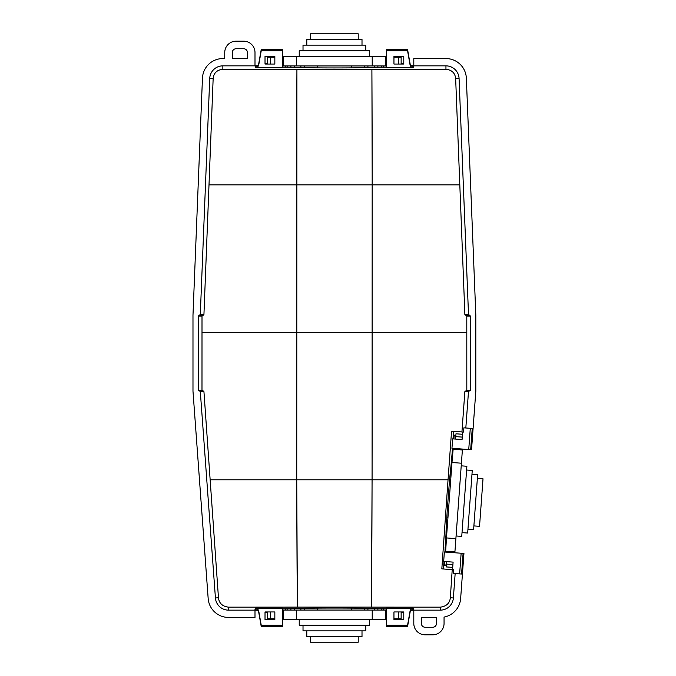 <?xml version="1.0" encoding="UTF-8"?>
<svg xmlns="http://www.w3.org/2000/svg" width="676" height="676" viewBox="0 0 676 676"><rect width="100%" height="100%" fill="white"/><g stroke="black" fill="none" stroke-linecap="round" stroke-linejoin="round"><path stroke-width="1.01" d="M453.157 449.134L462.376 450.005L461.412 463.204L451.982 462.511L453.207 448.382L461.691 449.008L461.657 449.523M446.895 517.14L446.895 516.075M453.9 438.952L454.179 435.099L453.292 435.023L453.495 431.347L461.936 431.964L451.551 431.204L448.044 479.799L372.079 479.799L371.42 607.124L297.381 607.124A378.121 7.563 90 0 1 296.739 479.799L297.381 607.124L228.53 607.166C222.429 606.397 219.075 603.254 218.458 597.753L203.941 391.641L203.189 390.939L199.564 390.939L200.316 391.641L215.424 597.973A13.131 13.131 0 0 0 228.53 610.149L254.996 610.149M453.005 438.893L453.292 435.023M452.54 448.34L452.058 448.298M443.769 561.435L444.926 561.519L444.639 565.373L443.752 565.322L443.414 568.989L452.219 569.631L441.825 568.871L448.044 479.799M444.031 561.452L443.752 565.322M257.336 610.251L254.996 610.251L254.996 617.433L228.53 617.433A20.415 20.415 0 0 1 208.166 598.505L192.981 391.201L192.981 315.168L202.454 78.171A20.415 20.415 0 0 1 222.852 58.567L224.745 58.567L224.745 52.517A11.34 11.34 0 0 1 236.085 41.177L243.647 41.177A11.34 11.34 0 0 1 254.996 52.517L254.996 65.749L257.336 65.749M254.996 65.851L222.852 65.851A13.131 13.131 0 0 0 209.729 78.458L200.299 314.585L199.133 315.312L203.172 315.312L203.932 314.585L213.151 78.602L209.729 78.458M247.433 58.567L247.433 52.517A3.777 3.777 0 0 0 243.647 48.74L236.085 48.74A3.777 3.777 0 0 0 232.307 52.517L232.307 58.567L247.433 58.567M282.407 50.818L261.232 50.818L261.232 49.5L282.407 49.5L282.407 67.794L255.562 67.794L254.996 65.749M411.464 65.749L413.805 65.749L413.805 58.567L445.949 58.567A20.415 20.415 0 0 1 466.347 78.171L475.82 315.168L475.82 391.201L471.535 449.726L470.682 449.667L472.237 428.457L463.88 427.84L463.567 432.082L461.936 431.964L464.86 391.641L466.812 390.179L466.795 316.072L464.877 314.585L455.658 78.602C455.125 73.084 451.889 69.966 445.949 69.239L222.852 69.239C216.911 69.966 213.675 73.084 213.151 78.602M464.877 314.585L468.51 314.585L459.072 78.458A13.131 13.131 0 0 0 445.949 65.851L413.805 65.851M413.805 65.749L413.805 66.476L412.123 66.147A3.777 3.777 180 0 1 410.019 63.383L410.019 64.71A3.777 3.777 180 0 0 413.239 67.794L413.239 66.476M413.239 67.794L386.393 67.794L386.393 50.818L407.569 50.818L407.569 49.5L410.019 63.383M282.407 67.169L300.541 67.431C302.341 68.124 366.468 68.124 368.259 67.431L386.393 67.169M459.68 184.861L372.197 184.861L371.893 69.29A453.748 9.075 90 0 1 372.172 184.861L372.079 479.799M296.925 69.273A453.748 9.075 90 0 0 296.629 184.861L372.172 184.861L372.172 332.33A1890.611 37.814 90 0 1 372.062 479.799A378.121 7.563 90 0 1 371.403 607.141L440.279 607.166C446.371 606.397 449.734 603.254 450.343 597.753L452.219 569.631L453.495 569.724L453.224 573.417L461.573 574.034L463.085 553.374L463.939 553.433L460.643 598.505A20.415 20.415 0 0 1 444.056 617.078L444.056 623.483A11.34 11.34 0 0 1 432.716 634.823L425.153 634.823A11.34 11.34 0 0 1 413.805 623.483L413.805 609.524L412.123 609.853A3.777 3.777 -0 0 0 410.019 612.617L410.019 611.29A3.777 3.777 -0 0 1 413.239 608.206L413.239 609.524M296.629 184.861L296.629 332.33A1890.611 37.814 90 0 0 296.739 479.799L210.321 479.799M372.062 479.799L296.739 479.799L296.908 69.29M255.562 66.476L256.677 66.147A3.777 3.777 180 0 0 258.781 63.383L258.781 64.71A3.777 3.777 180 0 1 255.562 67.794M386.393 50.818L386.393 49.5L407.569 49.5M407.569 50.818L410.019 64.71M401.138 64.051L401.138 57.24L393.956 57.24L393.956 56.488L393.956 64.051L403.783 64.051L403.783 56.488L393.956 56.488M403.783 56.488L403.783 63.688L401.138 63.688M386.393 625.182L407.569 625.182L407.569 626.5L386.393 626.5L386.393 608.206L413.239 608.206M413.805 610.149L440.279 610.149A13.131 13.131 0 0 0 453.376 597.973L455.159 573.561M254.996 610.251L254.996 609.524L256.677 609.853A3.777 3.777 -0 0 1 258.781 612.617L258.781 611.29A3.777 3.777 -0 0 0 255.562 608.206L255.562 609.524M255.562 608.206L282.407 608.206L282.407 625.182L261.232 625.182L261.232 626.5L282.407 626.5L282.407 625.182M386.393 608.831L368.259 608.569C366.468 607.876 302.341 607.876 300.541 608.569L282.407 608.831M202.006 316.072L201.989 390.179L198.372 390.179L198.372 316.072L202.006 316.072L202.758 315.312M201.989 390.179L203.189 390.939M261.232 49.5L258.781 63.383M261.232 50.818L258.781 64.71M270.501 64.051L270.501 57.24L274.845 57.24L274.845 56.488L274.845 64.051L265.017 64.051L265.017 56.488L265.017 63.688L267.662 63.688M274.845 56.488L265.017 56.488M198.372 390.179L199.133 390.939L202.741 390.939M198.372 316.072L199.133 315.312M468.51 314.585L469.668 315.312L466.043 315.312M466.812 390.179L470.428 390.179L470.428 316.072L469.668 315.312M465.823 427.984L468.485 391.641L469.237 390.939M470.428 390.179L469.668 390.939L466.06 390.939M462.629 432.015L462.071 439.552L452.65 438.868L451.957 448.289L468.738 449.523L470.285 428.314M451.551 431.204L453.495 431.347M441.825 568.871L443.414 568.989M452.548 569.657L453.097 562.119L443.676 561.426L444.36 551.996L461.142 553.23L459.629 573.89M452.54 448.332L450.934 466.71A34.028 0.591 94.2 0 0 447.994 500.13A34.028 0.591 94.2 0 0 446.033 533.626L444.952 552.038M421.368 617.433L421.368 623.483A3.777 3.777 0 0 0 425.153 627.26L432.716 627.26A3.777 3.777 0 0 0 436.493 623.483L436.493 617.433L421.368 617.433M454.179 435.183L455.869 435.31M446.371 565.035L444.673 564.908L446.346 565.415M261.232 626.5L258.781 612.617M261.232 625.182L258.781 611.29M265.017 611.949L274.845 611.949L274.845 619.512L265.017 619.512L265.017 611.949M265.017 619.512L265.017 612.312L267.662 612.312M274.845 619.512L274.845 618.76L267.662 618.76L267.662 611.949M407.569 626.5L410.019 612.617M407.569 625.182L410.019 611.29M393.956 619.512L403.783 619.512L403.783 611.949L393.956 611.949L393.956 619.512L393.956 618.76L401.138 618.76L401.138 611.949M403.783 619.512L403.783 612.312L401.138 612.312M468.738 449.523L470.682 449.667M461.142 553.23L463.085 553.374M411.464 610.251L413.805 610.251M372.214 610.056L372.214 619.512L296.587 619.512L296.587 610.056L385.447 610.056L385.447 619.512L372.214 619.512M296.587 619.512L283.354 619.512L283.168 618.76L283.354 610.056L296.587 610.056M300.879 610.056L300.879 608.527M304.454 610.056L304.454 608.341M364.356 610.056L364.356 608.341M367.921 610.056L367.921 608.527M299.231 619.512L299.231 625.182L369.569 625.182L369.569 619.512M317.357 610.056L317.357 608.113M351.444 610.056L351.444 608.113M303.017 625.182L303.017 630.86L365.784 630.86L365.784 625.182M306.794 630.86L306.794 636.53L362.006 636.53L362.006 630.86M310.58 636.53L310.58 642.2L358.221 642.2L358.221 636.53M270.501 611.949L270.501 618.76M398.308 611.949L398.308 618.76M386.393 610.251L385.633 610.251M386.393 618.76L385.633 618.76M283.168 618.76L282.407 618.76M283.168 610.251L282.407 610.251M296.587 65.944L296.587 56.488L372.214 56.488L372.214 65.944L283.354 65.944L283.354 56.488L296.587 56.488M372.214 56.488L385.447 56.488L385.633 57.24L385.447 65.944L372.214 65.944M367.921 65.944L367.921 67.473M364.356 65.944L364.356 67.659M304.454 65.944L304.454 67.659M300.879 65.944L300.879 67.473M369.569 56.488L369.569 50.818L299.231 50.818L299.231 56.488M351.444 65.944L351.444 67.887M317.357 65.944L317.357 67.887M365.784 50.818L365.784 45.14L303.017 45.14L303.017 50.818M362.006 45.14L362.006 39.47L306.794 39.47L306.794 45.14M358.221 39.47L358.221 33.8L310.58 33.8L310.58 39.47M398.308 64.051L398.308 57.24M267.662 64.051L267.662 57.24L270.501 57.24M282.407 65.749L283.168 65.749M282.407 57.24L283.168 57.24M385.633 57.24L386.393 57.24M385.633 65.749L386.393 65.749M451.982 462.511L446.464 537.935L455.886 538.628L461.412 463.204M455.886 538.628L454.923 551.827L445.67 551.337L446.464 537.935M446.777 533.66L446.033 533.601M447.039 530.094L446.118 530.026M447.977 517.191L446.828 517.132M451.407 470.352L450.486 470.285M451.669 466.786L450.926 466.736M456.08 535.983L461.742 536.398L466.879 466.254L461.218 465.84M450.469 483.222L449.312 483.137M462.012 532.629L467.674 533.043L472.254 470.437L466.601 470.023M467.953 529.274L473.606 529.688L477.636 474.628L471.983 474.214M473.884 525.911L479.537 526.325L483.019 478.811L477.357 478.397M454.145 435.564L455.844 435.682M452.717 567.392L446.236 566.919L446.439 564.097L452.92 564.57M462.257 437.102L455.776 436.628L455.979 433.798L462.46 434.271M446.439 564.097L446.625 561.638M455.776 436.628L455.599 439.079M461.691 449.008L461.64 449.76M454.154 551.954L454.103 552.715M445.67 551.337L445.611 552.089M222.852 69.239L222.852 65.851M445.949 69.239L445.949 65.851M455.658 78.602L459.072 78.458M296.603 184.861L209.121 184.861M466.795 332.33L296.629 332.33M440.279 607.166L440.279 610.149M228.53 607.166L228.53 610.149M296.603 332.33L202.006 332.33M203.932 314.585L200.299 314.585M466.795 316.072L470.428 316.072M464.86 391.641L468.485 391.641M450.343 597.753L453.376 597.973M218.458 597.753L215.424 597.973M203.941 391.641L200.316 391.641M287.139 608.637L287.139 610.056M290.917 610.056L290.917 608.594M294.466 608.569L294.466 610.056M374.335 610.056L374.335 608.569M377.884 610.056L377.884 608.594M381.67 610.056L381.67 608.637M381.67 67.363L381.67 65.944M377.884 65.944L377.884 67.406M374.335 67.431L374.335 65.944M294.466 65.944L294.466 67.431M290.917 65.944L290.917 67.406M287.139 65.944L287.139 67.363M445.104 547.315L445.771 547.366M446.05 543.588L445.332 543.538M445.568 539.997L446.304 540.048M452.143 460.398L451.407 460.348M452.396 456.858L451.686 456.799M452.675 453.081L452.007 453.038M285.247 608.679L285.247 610.056M383.554 610.056L383.554 608.679M383.554 67.321L383.554 65.944M285.247 65.944L285.247 67.321M445.002 549.199L445.636 549.25M452.81 451.196L452.185 451.154"/></g></svg>
